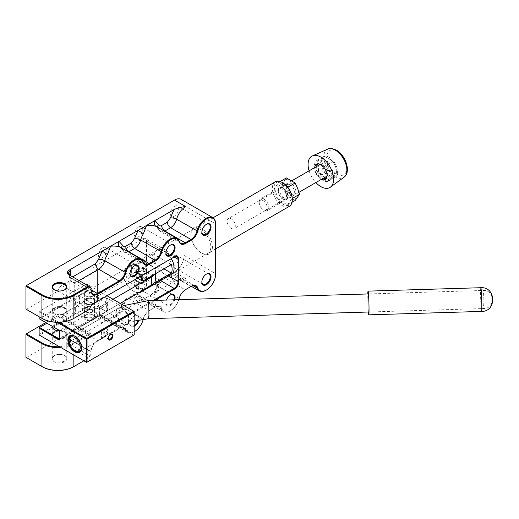 <?xml version="1.0" encoding="UTF-8"?>
<svg xmlns="http://www.w3.org/2000/svg" width="519" height="519" viewBox="0 0 519 519"><rect width="100%" height="100%" fill="white"/><g stroke="black" fill="none" stroke-linecap="round" stroke-linejoin="round"><path stroke-width="0.39" stroke-dasharray="2.6 1.95" d="M105.104 335.864L103.787 336.61L103.709 331.725L107.478 332.16L105.104 335.864M104.41 332.218L103.93 336.448L104.572 336.487L105.506 335.897L107.55 332.783L106.752 331.557L105.11 331.563L104.41 332.218M93.037 314.91L93.037 314.91A5.08 2.932 180 0 1 94.523 316.986A5.08 2.932 180 0 1 93.037 319.055A5.08 2.932 180 0 1 85.849 319.055A5.08 2.932 180 0 1 84.357 316.986A5.08 2.932 180 0 1 85.849 314.91L85.447 315.137A5.644 3.263 180 0 1 93.433 315.137A5.644 3.263 180 0 1 93.433 319.749A5.644 3.263 180 0 1 85.447 319.749A5.644 3.263 180 0 1 85.447 315.137L85.849 314.91A5.08 2.932 180 0 1 93.037 314.91L93.433 315.137M59.348 330.363A6.779 3.912 180 0 1 64.285 331.505L64.687 331.738A7.344 4.236 180 0 1 64.687 337.733A7.344 4.236 180 0 1 54.3 337.733A7.344 4.236 180 0 1 54.3 331.738A7.344 4.236 180 0 1 57.181 330.713M59.49 330.499A7.344 4.236 180 0 1 64.687 331.738L64.285 331.505A6.779 3.912 180 0 1 66.27 334.275A6.779 3.912 180 0 1 62.085 337.888A6.779 3.912 180 0 1 54.703 337.039A6.779 3.912 180 0 1 52.717 334.275A6.779 3.912 180 0 1 54.703 331.505A6.779 3.912 180 0 1 56.921 330.655M85.849 311.822A5.08 2.932 180 0 1 84.357 309.746A5.08 2.932 180 0 1 87.497 307.034A5.08 2.932 180 0 1 93.037 307.67A5.08 2.932 180 0 1 94.523 309.746A5.08 2.932 180 0 1 91.389 312.457A5.08 2.932 180 0 1 85.849 311.822M52.763 326.561A6.779 3.912 180 0 1 57.285 323.337A6.779 3.912 180 0 1 64.285 324.271A6.779 3.912 180 0 1 66.27 327.035A6.779 3.912 180 0 1 59.49 330.947M110.398 334.405A2.822 1.628 120 0 0 110.203 334.502L110.605 334.275L110.203 334.502A2.822 1.628 120 0 0 108.212 337.96A2.822 1.628 120 0 0 108.218 338.18M81.451 347.639A9.037 5.216 -120 0 0 81.457 347.412L81.457 347.879M122.588 308.455A9.602 5.54 -120 0 0 115.795 312.373A9.602 5.54 -120 0 0 122.588 324.128L122.588 324.128A9.602 5.54 -120 0 0 129.374 320.21A9.602 5.54 -120 0 0 122.588 308.455M122.186 323.901L122.588 324.128L122.186 323.901A9.037 5.216 60 0 1 115.795 312.834A9.037 5.216 60 0 1 117.67 308.695A9.037 5.216 60 0 1 122.186 309.142A9.037 5.216 60 0 1 128.089 317.109A9.037 5.216 60 0 1 126.701 324.349A9.037 5.216 60 0 1 122.186 323.901M81.457 347.412A9.037 5.216 -120 0 0 75.067 336.351A9.037 5.216 -120 0 0 74.872 336.241M93.037 291.853A5.08 2.932 0 0 0 85.849 291.853A5.08 2.932 0 0 0 84.357 293.929A5.08 2.932 0 0 0 85.849 296.005L85.849 296.005A5.08 2.932 0 0 0 93.037 296.005L93.433 295.772A5.644 3.263 180 0 1 85.447 295.772A5.644 3.263 180 0 1 85.447 291.159A5.644 3.263 180 0 1 93.433 291.159A5.644 3.263 180 0 1 93.433 295.772L93.037 296.005A5.08 2.932 0 0 0 94.523 293.929A5.08 2.932 0 0 0 93.037 291.853M54.703 313.989L54.3 313.755A7.344 4.236 180 0 1 54.3 307.761A7.344 4.236 180 0 1 64.687 307.761A7.344 4.236 180 0 1 64.687 313.755A7.344 4.236 180 0 1 54.3 313.755L54.703 313.989A6.779 3.912 0 0 0 64.285 313.989A6.779 3.912 0 0 0 66.27 311.218A6.779 3.912 0 0 0 64.285 308.455A6.779 3.912 0 0 0 56.902 307.605A6.779 3.912 0 0 0 52.717 311.218A6.779 3.912 0 0 0 54.703 313.989M85.849 303.245A5.08 2.932 180 0 1 84.357 301.169A5.08 2.932 180 0 1 87.497 298.457A5.08 2.932 180 0 1 93.037 299.093A5.08 2.932 180 0 1 94.523 301.169A5.08 2.932 180 0 1 91.389 303.881A5.08 2.932 180 0 1 85.849 303.245M54.703 321.222A6.779 3.912 180 0 1 52.717 318.458A6.779 3.912 180 0 1 56.902 314.845A6.779 3.912 180 0 1 64.285 315.695A6.779 3.912 180 0 1 66.27 318.458A6.779 3.912 180 0 1 62.085 322.072A6.779 3.912 180 0 1 54.703 321.222M39.528 335.196L86.647 362.398L133.766 335.196L86.647 307.994L39.528 335.196L39.126 334.963L39.126 334.502L86.245 307.3L86.647 307.994M133.766 335.196L134.168 334.502L133.766 335.196M86.647 307.533L87.043 307.3L134.168 334.502L134.168 311.452L87.043 284.243L87.043 291.023L107.414 302.785L106.609 303.245L86.647 291.717L39.528 318.919L59.49 330.447L59.49 339.024L106.609 311.822L86.647 300.293L46.957 323.207M57.148 322.312L39.126 311.913L39.126 316.752M39.126 334.502L39.126 327.729L86.245 300.52L86.245 307.3M87.043 307.3L87.043 300.52L107.414 312.282L107.414 302.785M75.067 336.351L74.665 336.117M59.49 339.024L59.49 339.945M39.528 318.919L39.126 318.692L39.126 311.913M107.011 295.772L86.647 284.016L39.126 311.452L86.245 284.243L86.245 291.023L87.043 291.023M39.528 311.218L58.738 322.312M87.043 300.52L86.245 300.52M86.245 284.243L87.043 284.243M86.647 291.256L86.647 291.717M107.414 312.282L106.609 311.822L106.609 303.245L59.49 330.447M86.245 291.023L39.126 318.225M325.017 177.271L323.045 176.583L318.679 171.315L318.244 165.535M319.574 164.127L323.045 164.594L327.82 170.991L326.905 176.823M264.002 199.14A6.779 3.912 60 0 1 268.427 205.115A6.779 3.912 60 0 1 267.389 210.545A6.779 3.912 60 0 1 264.002 210.208L264.002 210.208A6.779 3.912 60 0 1 259.208 201.91A6.779 3.912 60 0 1 260.616 198.803A6.779 3.912 60 0 1 264.002 199.14M263.146 200.626A5.566 3.211 60 0 1 267.077 207.438A5.566 3.211 60 0 1 263.146 209.715L264.002 210.208L263.146 209.715A5.566 3.211 60 0 1 259.208 202.897A5.566 3.211 60 0 1 263.146 200.626M322.844 180.385A11.859 6.844 60 0 1 315.098 169.934A11.859 6.844 60 0 1 316.914 160.436A11.859 6.844 60 0 1 322.844 161.02A11.859 6.844 60 0 1 330.59 171.471A11.859 6.844 60 0 1 328.774 180.975A11.859 6.844 60 0 1 322.844 180.385M329.234 157.328A11.859 6.844 -120 0 0 323.305 156.744A11.859 6.844 -120 0 0 321.482 166.249A11.859 6.844 -120 0 0 329.234 176.7A11.859 6.844 -120 0 0 335.164 177.284A11.859 6.844 -120 0 0 336.98 167.78A11.859 6.844 -120 0 0 329.234 157.328M321.462 179.321A8.752 5.054 60 0 1 320.846 179.003A8.752 5.054 60 0 1 314.689 167.585M326.107 178.659A8.752 5.054 -120 0 0 327.217 178.283A8.752 5.054 -120 0 0 328.559 171.27A8.752 5.054 -120 0 0 322.844 163.556A8.752 5.054 -120 0 0 318.465 163.122A8.752 5.054 -120 0 0 317.583 163.9M316.681 166.437A8.752 5.054 -120 0 0 322.844 177.848A8.752 5.054 -120 0 0 323.46 178.173M314.741 165.795L318.893 176.492L327.191 181.287L331.343 175.377L327.191 164.685L318.893 159.891L314.741 165.795L320.632 162.395L324.784 156.491L318.893 159.891M327.191 181.287L333.081 177.881L329.234 175.312L324.784 173.093L318.893 176.492M324.784 173.093L323.006 167.572L320.632 162.395M324.784 156.491L333.081 161.286L327.191 164.685M333.081 161.286L335.456 166.456L337.233 171.977L331.343 175.377M337.233 171.977L333.081 177.881M323.006 167.572A10.166 5.871 -120 0 0 329.234 175.312A10.166 5.871 -120 0 0 335.456 174.76A10.166 5.871 -120 0 0 335.456 166.456A10.166 5.871 -120 0 0 329.234 158.717A10.166 5.871 -120 0 0 323.006 159.268A10.166 5.871 -120 0 0 323.006 167.572M309.084 170.822A18.074 10.432 -120 0 0 315.857 182.558M368.354 312.023A11.859 0.506 88.3 0 1 367.789 296.148A11.859 0.506 88.3 0 1 367.809 293.962M101.419 338.537A9.037 5.216 -120 0 0 101.419 331.394L107.011 328.164A9.037 5.216 60 0 1 107.011 335.306L101.419 338.537L101.419 331.394M70.753 335.793A9.037 5.216 60 0 1 70.947 335.67A9.037 5.216 60 0 1 75.463 336.117A9.037 5.216 60 0 1 81.366 344.078A9.037 5.216 60 0 1 79.984 351.318A9.037 5.216 60 0 1 79.777 351.428M75.463 350.87A9.037 5.216 60 0 1 69.079 339.809M107.011 328.164L107.011 335.306M174.494 256.12A5.93 3.425 -60 0 1 177.459 255.828A5.93 3.425 -60 0 1 178.367 260.577A5.93 3.425 -60 0 1 174.494 265.806A5.93 3.425 -60 0 1 171.529 266.098A5.93 3.425 -60 0 1 170.621 261.342A5.93 3.425 -60 0 1 174.494 256.12M201.852 281.817A5.93 3.425 -60 0 1 201.852 281.596A5.93 3.425 -60 0 1 206.043 274.33A5.93 3.425 -60 0 1 206.238 274.227M174.494 206.322A5.93 3.425 -60 0 1 177.459 206.03A5.93 3.425 -60 0 1 178.367 210.779A5.93 3.425 -60 0 1 174.494 216.008A5.93 3.425 -60 0 1 171.529 216.3A5.93 3.425 -60 0 1 170.621 211.544A5.93 3.425 -60 0 1 174.494 206.322M201.852 232.019A5.93 3.425 -60 0 1 201.852 231.798A5.93 3.425 -60 0 1 206.043 224.532A5.93 3.425 -60 0 1 206.238 224.429M138.56 276.867A5.93 3.425 -60 0 1 141.525 276.575A5.93 3.425 -60 0 1 142.433 281.324A5.93 3.425 -60 0 1 138.56 286.553A5.93 3.425 -60 0 1 135.595 286.845A5.93 3.425 -60 0 1 134.687 282.096A5.93 3.425 -60 0 1 138.56 276.867M173.884 299.826A5.93 3.425 -60 0 1 170.102 304.763A5.93 3.425 -60 0 1 167.137 305.062A5.93 3.425 -60 0 1 165.911 302.343A5.93 3.425 -60 0 1 170.102 295.084A5.93 3.425 -60 0 1 170.297 294.974M138.56 227.069A5.93 3.425 -60 0 1 141.525 226.777A5.93 3.425 -60 0 1 142.433 231.526A5.93 3.425 -60 0 1 138.56 236.755A5.93 3.425 -60 0 1 135.595 237.047A5.93 3.425 -60 0 1 134.687 232.298A5.93 3.425 -60 0 1 138.56 227.069M165.918 252.766A5.93 3.425 -60 0 1 165.911 252.545A5.93 3.425 -60 0 1 170.102 245.286A5.93 3.425 -60 0 1 170.297 245.176M102.619 297.621A5.93 3.425 -60 0 1 105.584 297.322A5.93 3.425 -60 0 1 106.492 302.077A5.93 3.425 -60 0 1 102.619 307.3A5.93 3.425 -60 0 1 99.654 307.592A5.93 3.425 -60 0 1 98.746 302.843A5.93 3.425 -60 0 1 102.619 297.621M134.168 325.517A5.93 3.425 -60 0 1 131.203 325.809A5.93 3.425 -60 0 1 129.971 323.09A5.93 3.425 -60 0 1 134.168 315.831A5.93 3.425 -60 0 1 137.133 315.539A5.93 3.425 -60 0 1 138.119 319.989M102.619 247.823A5.93 3.425 -60 0 1 105.584 247.524A5.93 3.425 -60 0 1 106.492 252.279A5.93 3.425 -60 0 1 102.619 257.502A5.93 3.425 -60 0 1 99.654 257.794A5.93 3.425 -60 0 1 98.746 253.045A5.93 3.425 -60 0 1 102.619 247.823M129.977 273.519A5.93 3.425 -60 0 1 129.971 273.292A5.93 3.425 -60 0 1 134.168 266.033A5.93 3.425 -60 0 1 134.363 265.923M42.324 366.784L26.352 357.559L174.494 272.027A13.552 7.824 120 0 0 184.083 255.426L184.083 205.628L215.625 223.845L215.625 273.643A13.552 7.824 -60 0 1 206.043 290.238M206.043 274.33L206.439 274.103L206.043 274.33M206.043 224.532L206.439 224.305L206.043 224.532M190.869 235.373A14.117 8.148 -120 0 0 200.853 252.662L200.853 252.662A14.117 8.148 -120 0 0 207.911 253.363A14.117 8.148 -120 0 0 210.831 246.895A14.117 8.148 -120 0 0 200.853 229.606A14.117 8.148 -120 0 0 193.795 228.905A14.117 8.148 -120 0 0 190.869 235.373L190.869 234.452A15.246 8.804 -120 0 0 201.651 253.123A15.246 8.804 -120 0 0 212.433 246.895A15.246 8.804 -120 0 0 201.651 228.224A15.246 8.804 -120 0 0 190.869 234.452M146.546 263.269A5.644 3.263 -60 0 1 142.55 270.185L93.037 298.769L93.037 267.415L142.55 238.831A5.644 3.263 -60 0 1 145.372 238.552A5.644 3.263 -60 0 1 146.546 241.134L146.546 263.269L161.318 271.794L164.095 273.883L168.649 276.03M161.318 271.794A14.117 8.148 60 0 1 157.056 250.119A14.117 8.148 60 0 1 161.318 249.665L146.546 241.134M142.55 238.831L174.099 257.041L164.095 250.826L161.318 249.665M170.102 295.084L170.504 294.85L170.102 295.084M174.721 299.807A6.494 3.75 -60 0 1 170.504 305.457A6.494 3.75 -60 0 1 165.911 302.804A6.494 3.75 -60 0 1 166.43 300.053M170.102 245.286L170.504 245.052L170.102 245.286M134.168 326.419A6.494 3.75 -60 0 1 129.971 323.551A6.494 3.75 -60 0 1 134.564 315.597L134.168 315.831L134.564 315.597A6.494 3.75 -60 0 1 138.982 319.801M134.168 266.033L134.564 265.799L134.168 266.033M54.508 289.894A6.779 3.912 0 0 0 54.703 290.011L54.3 289.777L54.703 290.011A6.779 3.912 0 0 0 64.285 290.011A6.779 3.912 0 0 0 64.479 289.894M184.083 255.426L215.625 273.643L215.625 274.103M64.285 355.483L64.687 355.716A7.344 4.236 0 0 0 54.3 355.716A7.344 4.236 0 0 0 54.3 361.711A7.344 4.236 0 0 0 64.687 361.711A7.344 4.236 0 0 0 64.687 355.716L64.285 355.483A6.779 3.912 180 0 1 66.27 358.253A6.779 3.912 180 0 1 62.085 361.866A6.779 3.912 180 0 1 54.703 361.016A6.779 3.912 180 0 1 52.717 358.253A6.779 3.912 180 0 1 54.703 355.483A6.779 3.912 180 0 1 64.285 355.483M54.703 337.733A6.779 3.912 180 0 1 52.717 334.963A6.779 3.912 180 0 1 56.902 331.349A6.779 3.912 180 0 1 64.285 332.199A6.779 3.912 180 0 1 66.27 334.963A6.779 3.912 180 0 1 62.085 338.583A6.779 3.912 180 0 1 54.703 337.733M64.285 307.761A6.779 3.912 0 0 0 56.902 306.911A6.779 3.912 0 0 0 52.717 310.531A6.779 3.912 0 0 0 54.703 313.294A6.779 3.912 0 0 0 62.085 314.144A6.779 3.912 0 0 0 66.27 310.531A6.779 3.912 0 0 0 64.285 307.761M143.315 319.088A9.602 5.54 -60 0 1 149.667 310.336L149.271 310.57A9.037 5.216 120 0 0 143.231 319.036A13.552 7.824 -60 0 1 134.168 331.738A13.552 7.824 -60 0 1 127.389 332.407A13.552 7.824 -60 0 1 125.098 329.5A9.037 5.216 120 0 0 123.574 327.56A9.037 5.216 120 0 0 119.059 328.008L119.461 327.781A9.602 5.54 -60 0 1 125.877 329.364A12.988 7.5 120 0 0 134.168 331.725M193.016 285.716L176.616 276.244A13.552 7.824 120 0 0 178.899 279.157A13.552 7.824 120 0 0 185.679 278.482L180.813 279.306L174.027 281.519L154.993 292.508L154.364 291.95L156.076 292.807C153.572 295.648 150.393 297.173 146.546 297.387L119.059 313.255L118.423 312.704L120.142 313.554C117.631 316.395 114.452 317.926 110.605 318.134L69.598 341.807L67.58 343.656L68.274 346.264L88.645 358.019L73.471 366.784M174.027 281.519L170.401 277.347A4.515 3.315 160.2 0 1 176.616 276.244A9.037 5.216 120 0 0 175.091 274.304A9.037 5.216 120 0 0 170.569 274.752L164.841 278.061L185.212 289.816L185.607 289.589L185.212 289.816A9.037 5.216 120 0 0 179.165 298.289A13.552 7.824 -60 0 1 170.102 310.991L170.102 310.991A13.552 7.824 -60 0 1 163.329 311.66A13.552 7.824 -60 0 1 161.039 308.753A9.037 5.216 120 0 0 159.515 306.813A9.037 5.216 120 0 0 154.999 307.261L155.395 307.027A9.602 5.54 -60 0 1 161.818 308.617A12.988 7.5 120 0 0 170.504 310.758L170.504 310.758A12.988 7.5 120 0 0 178.873 299.677M170.504 310.758L170.102 310.991L170.504 310.758M184.083 205.628A13.552 7.824 120 0 0 181.274 199.426M26.352 357.559L25.95 357.332M42.324 318.595L26.352 309.376L57.94 291.133A5.644 3.263 -60 0 1 61.806 285.444L69.877 280.785L69.877 312.14L61.806 316.798A5.644 3.263 -60 0 1 58.984 317.077A5.644 3.263 -60 0 1 57.94 315.571L45.834 322.565M26.352 309.376L25.95 309.142M69.877 280.785L74.269 283.322L75.067 283.322L97.429 270.412L97.429 269.951L93.037 267.415M174.099 257.041L93.355 303.66L93.751 303.427L93.355 303.66L61.806 285.444M97.429 269.951L97.429 301.305L93.037 298.769M97.429 301.305L97.429 301.766L75.067 314.676L74.269 314.676L69.877 312.14M61.806 316.798L93.355 335.014L153.209 300.456M170.401 277.347C169.843 276.095 168.837 275.849 167.378 276.601L161.649 279.903L158.626 284.14L154.993 292.508L146.546 297.387C146.053 299.684 145.002 300.592 143.4 300.125A4.515 3.678 -66.2 0 0 143.108 299.976L143.108 299.976A4.515 3.678 -66.2 0 0 138.093 302.266L134.46 298.094C133.908 296.849 132.903 296.596 131.437 297.348L125.708 300.657L122.692 304.887L119.059 313.255L110.605 318.134C110.112 320.431 109.068 321.345 107.459 320.872A4.515 3.678 -66.2 0 0 107.174 320.729L107.174 320.729A4.515 3.678 -66.2 0 0 102.152 323.019L98.519 318.841C97.968 317.596 96.962 317.349 95.502 318.095L73.867 330.584A4.515 2.608 120 0 0 70.675 336.117L70.675 339.951C68.956 339.108 68.956 339.192 70.675 340.204L91.039 351.96L91.039 354.075L88.645 358.019L91.039 354.14L91.039 352.025A9.602 5.54 -60 0 1 97.825 340.269L119.461 327.781M59.497 346.724A22.025 12.716 0 0 0 73.471 343.033L89.489 333.788L57.94 315.571M154.896 300.404L93.751 335.702L93.355 335.014A5.644 3.263 -60 0 1 90.533 335.293A5.644 3.263 -60 0 1 89.489 333.788L89.586 334.651L73.867 343.727A22.589 13.04 180 0 1 60.736 347.445M74.269 314.676L74.269 283.322M57.94 291.133L89.489 309.35A5.644 3.263 -60 0 1 93.355 303.66L93.751 303.427M89.489 309.35L73.471 318.595M166.91 252.889A14.117 8.148 60 0 1 171.367 258.618M207.911 253.363L171.173 274.57A14.117 8.148 60 0 1 166.91 275.025M97.429 301.766L97.429 270.412M75.067 283.322L75.067 314.676M91.039 287.967L91.039 289.381L70.675 277.626A5.644 3.263 -60 0 0 69.507 275.038L68.274 274.33M83.851 360.789L88.879 357.883M68.274 346.264L69.507 344.136L68.742 341.645L70.675 339.951C68.956 339.108 68.956 339.192 70.675 340.204L70.675 339.809A4.515 2.608 180 0 1 69.351 337.966A4.515 2.608 180 0 1 70.675 336.117M115.406 315.364L118.423 312.704L121.504 305.62A4.515 1.622 -165.7 0 1 122.692 304.887M151.34 294.617L154.364 291.95L157.445 284.873A4.515 1.622 -165.7 0 1 158.626 284.14M93.751 335.702A6.215 3.588 -60 0 1 89.586 334.651M149.673 310.336L149.667 310.336A9.602 5.54 -60 0 1 149.673 310.336L155.395 307.027M91.039 290.238L91.039 289.777L70.675 278.022L69.351 274.772L69.351 276.179A4.515 2.608 -0 0 0 70.675 278.022A9.037 5.216 120 0 0 72.543 282.154A9.037 5.216 120 0 0 77.065 281.707A4.515 2.608 60 0 1 74.1 277.697M185.607 289.589L190.934 286.514L170.569 274.752A4.515 2.608 -120 0 0 168.312 274.532A4.515 2.608 -120 0 0 167.378 276.601M79.057 280.558L77.065 281.707L91.039 289.777L91.039 289.381M125.708 300.657A4.515 2.608 60 0 1 126.649 298.587A4.515 2.608 60 0 1 128.907 298.808L149.271 310.57L154.999 307.261L134.635 295.506A4.515 2.608 -120 0 0 132.371 295.279A4.515 2.608 -120 0 0 131.437 297.348M97.825 340.269L119.059 328.008L98.694 316.253A4.515 2.608 -120 0 0 96.437 316.026A4.515 2.608 -120 0 0 95.502 318.095M73.867 330.584A4.515 2.608 60 0 1 74.801 328.521A4.515 2.608 60 0 1 77.065 328.741L97.429 340.496A9.037 5.216 120 0 0 91.039 351.564L91.039 352.025M91.039 351.96L91.039 351.564L70.675 339.809A9.037 5.216 120 0 1 77.065 328.741L98.694 316.253A9.037 5.216 120 0 1 103.21 315.805C100.757 314.579 98.5 314.65 96.437 316.026L74.801 328.521C71.401 330.752 69.585 333.899 69.351 337.966L68.742 341.645L67.58 343.656M155.473 279.637A14.117 8.148 0 0 0 146.754 272.105A14.117 8.148 0 0 0 131.372 273.87L79.459 303.842A14.117 8.148 0 0 0 75.326 309.603A14.117 8.148 0 0 0 79.459 315.37A14.117 8.148 0 0 0 99.427 315.37L120.187 303.381M112.999 299.229L99.427 307.073A14.117 8.148 180 0 1 79.459 307.073A14.117 8.148 180 0 1 75.326 301.305A14.117 8.148 180 0 1 79.459 295.545L131.372 265.572A14.117 8.148 180 0 1 146.754 263.808A14.117 8.148 180 0 1 155.473 271.333A14.117 8.148 180 0 1 154.5 274.304M144.944 277.101L145.346 277.328A5.644 3.263 180 0 1 145.346 281.94A5.644 3.263 180 0 1 137.36 281.94A5.644 3.263 180 0 1 137.36 277.328A5.644 3.263 180 0 1 145.346 277.328L144.944 277.101A5.08 2.932 180 0 1 146.436 279.177A5.08 2.932 180 0 1 143.296 281.882A5.08 2.932 180 0 1 137.762 281.246A5.08 2.932 180 0 1 136.27 279.177A5.08 2.932 180 0 1 137.756 277.101A5.08 2.932 180 0 1 144.944 277.101M93.037 307.073L93.433 307.3A5.644 3.263 180 0 1 93.433 311.913A5.644 3.263 180 0 1 85.447 311.913A5.644 3.263 180 0 1 85.447 307.3A5.644 3.263 180 0 1 93.433 307.3L93.037 307.073A5.08 2.932 180 0 1 94.523 309.142A5.08 2.932 180 0 1 91.389 311.854A5.08 2.932 180 0 1 85.849 311.218A5.08 2.932 180 0 1 84.357 309.142A5.08 2.932 180 0 1 85.849 307.073A5.08 2.932 180 0 1 93.037 307.073M137.762 273.87A5.08 2.932 180 0 1 137.756 273.87A5.08 2.932 180 0 1 136.27 271.794A5.08 2.932 180 0 1 139.41 269.089A5.08 2.932 180 0 1 144.944 269.724A5.08 2.932 180 0 1 146.436 271.794A5.08 2.932 180 0 1 144.944 273.87A5.08 2.932 180 0 1 137.762 273.87L137.36 273.643A5.644 3.263 180 0 1 137.36 269.03A5.644 3.263 180 0 1 145.346 269.03A5.644 3.263 180 0 1 145.346 273.643A5.644 3.263 180 0 1 137.36 273.643L137.756 273.87M85.849 303.842L85.849 303.842A5.08 2.932 180 0 1 84.357 301.766A5.08 2.932 180 0 1 87.497 299.054A5.08 2.932 180 0 1 93.037 299.69A5.08 2.932 180 0 1 94.523 301.766A5.08 2.932 180 0 1 93.037 303.842A5.08 2.932 180 0 1 85.849 303.842L85.447 303.609A5.644 3.263 180 0 1 85.447 299.002A5.644 3.263 180 0 1 93.433 299.002A5.644 3.263 180 0 1 93.433 303.609A5.644 3.263 180 0 1 85.447 303.609L85.849 303.842M146.54 262.912L143.698 267.823L138.534 266.863L136.711 265.741C132.579 264.106 140.915 259.558 145.281 261.693L146.54 262.912M146.053 263.367L146.436 264.813L143.393 267.856L138.807 267.019L137.113 265.981L136.27 264.813L139.423 262.439L144.944 262.264L146.053 263.367M143.406 283.874L139.008 283.147L135.77 285.761L137.444 289.271L138.326 289.654C143.529 290.679 150.335 286.482 145.281 284.749L143.406 283.874M143.283 283.776L139.313 283.115L136.27 286.157L137.762 288.726L138.547 289.051L143.737 288.35L146.436 286.157L144.95 284.555L143.283 283.776M275.252 181.877A14.117 8.148 -120 0 0 273.091 193.191A14.117 8.148 -120 0 0 282.31 205.628A14.117 8.148 -120 0 0 289.368 206.328M138.618 292.742A14.117 8.148 60 0 1 133.766 291.393A14.117 8.148 60 0 1 124.502 278.807L152.852 262.432A14.117 8.148 60 0 1 152.852 253.856L124.502 270.23A14.117 8.148 60 0 1 126.707 267.642A14.117 8.148 60 0 1 133.766 268.336A14.117 8.148 60 0 1 141.019 276.14M154.137 283.089L143.03 289.505A14.117 8.148 60 0 1 142.491 290.504M283.108 183.038A12.988 7.5 -120 0 0 273.928 188.339A12.988 7.5 -120 0 0 283.108 204.246A12.988 7.5 -120 0 0 292.294 198.946M124.502 270.23L124.534 270.71A13.552 7.824 60 0 1 133.364 269.03A13.552 7.824 60 0 1 140.338 276.53M137.762 273.273A5.08 2.932 180 0 1 136.27 271.197A5.08 2.932 180 0 1 139.41 268.485A5.08 2.932 180 0 1 144.944 269.121A5.08 2.932 180 0 1 146.436 271.197A5.08 2.932 180 0 1 143.296 273.909A5.08 2.932 180 0 1 137.762 273.273M137.762 281.849A5.08 2.932 180 0 1 136.27 279.773A5.08 2.932 180 0 1 139.41 277.062A5.08 2.932 180 0 1 144.944 277.697A5.08 2.932 180 0 1 146.436 279.773A5.08 2.932 180 0 1 143.296 282.485A5.08 2.932 180 0 1 137.762 281.849M283.108 188.112A6.779 3.912 -120 0 0 278.32 190.875A6.779 3.912 -120 0 0 283.108 199.173L283.108 199.173A6.779 3.912 -120 0 0 287.902 196.409A6.779 3.912 -120 0 0 283.108 188.112L283.108 188.112A6.779 3.912 60 0 1 287.902 196.409A6.779 3.912 60 0 1 283.108 199.173A6.779 3.912 60 0 1 278.32 190.875A6.779 3.912 60 0 1 283.108 188.112L283.867 188.546A5.709 3.296 -120 0 0 281.013 188.261A5.709 3.296 -120 0 0 280.137 192.834A5.709 3.296 -120 0 0 283.867 197.862A5.709 3.296 -120 0 0 286.722 198.148A5.709 3.296 -120 0 0 287.902 195.533A5.709 3.296 -120 0 0 283.867 188.546L283.108 188.112M282.433 198.783L283.108 199.173L282.433 198.783A5.819 3.361 60 0 1 278.32 191.66A5.819 3.361 60 0 1 279.52 188.994A5.819 3.361 60 0 1 282.433 189.286A5.819 3.361 60 0 1 286.228 194.411A5.819 3.361 60 0 1 285.34 199.069A5.819 3.361 60 0 1 282.433 198.783M231.202 228.36A5.819 3.361 60 0 1 227.4 223.235A5.819 3.361 60 0 1 228.289 218.577A5.819 3.361 60 0 1 231.202 218.862A5.819 3.361 60 0 1 234.997 223.987A5.819 3.361 60 0 1 234.108 228.652A5.819 3.361 60 0 1 231.202 228.36M133.766 291.393L133.364 291.165A13.552 7.824 60 0 1 124.534 279.28L142.2 289.485L143.03 289.505M152.852 253.856L171.387 264.56M163.959 268.848L152.852 262.432M124.534 270.71L137.477 278.184M124.502 278.807L124.534 279.28M142.2 289.485A13.552 7.824 60 0 1 133.364 291.165M290.342 184.809A5.709 3.296 -120 0 0 287.487 184.524A5.709 3.296 -120 0 0 286.306 187.138A5.709 3.296 -120 0 0 290.342 194.125L291.094 194.567A6.779 3.912 -120 0 0 295.888 191.796A6.779 3.912 -120 0 0 291.094 183.499A6.779 3.912 -120 0 0 286.306 186.263A6.779 3.912 -120 0 0 291.094 194.567L290.342 194.125A5.709 3.296 -120 0 0 293.196 194.411A5.709 3.296 -120 0 0 294.072 189.837A5.709 3.296 -120 0 0 290.342 184.809M274.35 188.585L278.729 199.873L287.494 204.934L291.873 198.699L287.494 187.411L278.729 182.351L274.35 188.585L282.025 184.154L286.404 177.926M295.162 200.503L286.404 195.442L278.729 199.873M287.494 204.934L292.041 202.306M286.404 195.442L284.529 189.617L282.025 184.154M280.072 181.579L278.729 182.351M292.288 198.459L291.873 198.699M284.529 189.617A10.73 6.196 -120 0 0 291.094 197.791A10.73 6.196 -120 0 0 297.666 197.207A10.73 6.196 -120 0 0 297.666 188.442A10.73 6.196 -120 0 0 291.094 180.268A10.73 6.196 -120 0 0 284.529 180.859A10.73 6.196 -120 0 0 284.529 189.617M327.035 175.571A6.779 3.912 -120 0 0 322.643 165.289A6.779 3.912 -120 0 0 320.723 164.64M319.256 164.951A6.779 3.912 -120 0 0 318.218 170.381A6.779 3.912 -120 0 0 322.643 176.35A6.779 3.912 -120 0 0 326.029 176.687C325.9 177.161 324.862 177.044 322.928 176.324L318.672 171.017C317.187 164.919 318.705 166.061 319.256 164.951M336.818 174.086C339.718 176.22 346.601 176.758 346.737 168.357C346.601 159.807 339.718 152.398 336.818 151.185C333.918 149.05 327.035 148.512 326.899 156.907C327.035 165.464 333.918 172.872 336.818 174.086M327.742 149.115A16.277 9.394 -120 0 0 324.596 161.967A16.277 9.394 -120 0 0 335.358 176.765A16.277 9.394 -120 0 0 343.987 177.251M480.841 287.714A11.859 0.506 -91.7 0 0 480.575 292.735A11.859 0.506 -91.7 0 0 480.912 305.029A11.859 0.506 -91.7 0 0 481.554 311.426M483.922 304.711A9.037 0.389 -91.7 0 0 483.669 295.343A9.037 0.389 -91.7 0 0 483.176 290.471A9.037 0.389 -91.7 0 0 482.981 294.292A9.037 0.389 -91.7 0 0 483.234 303.66A9.037 0.389 -91.7 0 0 483.727 308.533A9.037 0.389 -91.7 0 0 483.922 304.711M148.739 318.672A9.037 0.389 88.3 0 1 148.252 313.8A9.037 0.389 88.3 0 1 147.993 304.426A9.037 0.389 88.3 0 1 148.194 300.605M128.972 319.983A9.037 5.216 60 0 1 127.103 324.116A9.037 5.216 60 0 1 122.588 323.668A9.037 5.216 60 0 1 116.198 312.6A9.037 5.216 60 0 1 118.066 308.468A9.037 5.216 60 0 1 122.588 308.915A9.037 5.216 60 0 1 128.972 319.983M185.679 278.482L174.494 272.027M120.142 313.554A13.552 7.824 120 0 0 122.86 307.28L143.25 319.334M156.076 292.807A13.552 7.824 120 0 0 158.801 286.527L179.191 298.587M160.663 280.636L142.55 270.185M71.142 275.985A4.515 2.608 120 0 0 72.199 276.595M70.675 340.204A5.644 3.263 120 0 1 69.507 344.136L89.871 355.898M70.675 339.951L69.598 341.807M73.867 355.022L73.867 343.727L73.471 343.033M157.426 227.16A4.515 3.315 -19.8 0 0 157.568 228.12A4.515 3.315 -19.8 0 0 158.801 229.541A9.037 5.216 120 0 0 160.326 231.474A9.037 5.216 120 0 0 164.478 231.227M179.165 241.296L158.801 229.541A13.552 7.824 120 0 0 156.517 226.628L160.326 231.474L180.69 243.236M121.491 247.907A4.515 3.315 -19.8 0 0 121.634 248.873A4.515 3.315 -19.8 0 0 122.86 250.288A9.037 5.216 120 0 0 124.385 252.228A9.037 5.216 120 0 0 128.543 251.975M143.231 262.043L122.86 250.288A13.552 7.824 120 0 0 120.577 247.381L124.385 252.228L144.756 263.983M69.708 275.161A4.515 2.608 -0 0 0 69.351 276.179C69.838 279.553 69.565 279.67 72.543 282.154L92.907 293.916M98.519 318.841A4.515 3.315 160.2 0 1 104.734 317.745A9.037 5.216 120 0 0 103.21 315.805L123.574 327.56M125.877 329.364L125.098 329.5L104.734 317.745A13.552 7.824 120 0 0 107.024 320.651A13.552 7.824 120 0 0 107.459 320.872M122.86 307.28A4.515 1.622 -165.7 0 1 121.504 305.62C122.348 302.558 124.06 300.209 126.649 298.587L132.371 295.279C134.479 293.897 136.744 293.825 139.15 295.058A9.037 5.216 120 0 0 134.635 295.506L128.907 298.808A9.037 5.216 120 0 0 122.86 307.28M134.46 298.094A4.515 3.315 160.2 0 1 140.675 296.998A9.037 5.216 120 0 0 139.15 295.058L159.515 306.813M161.818 308.617L161.039 308.753L140.675 296.998A13.552 7.824 120 0 0 142.959 299.904A13.552 7.824 120 0 0 143.4 300.125M158.801 286.527A4.515 1.622 -165.7 0 1 157.445 284.873C158.289 281.804 160.001 279.462 162.583 277.84A4.515 2.608 60 0 1 164.841 278.061A9.037 5.216 120 0 0 158.801 286.527M161.649 279.903A4.515 2.608 60 0 1 162.583 277.84L168.312 274.532C170.42 273.15 172.678 273.078 175.091 274.304L195.455 286.066M79.459 303.842L79.459 295.545M131.372 265.572L131.372 273.87M99.427 307.073L99.427 315.37M103.787 336.61L104.553 336.487M103.936 336.584L104.656 336.468M54.703 331.505L54.3 331.738M84.357 316.986L84.357 309.746M52.717 334.275L52.717 327.035M115.795 312.834L115.795 312.373M111.617 334.366L106.752 331.557M117.67 308.695L70.545 335.903M84.357 301.169L84.357 293.929M52.717 318.458L52.717 311.218M94.523 316.986L94.523 309.746M66.27 334.275L66.27 327.035M108.212 337.96L108.212 338.427M108.795 339.257L103.93 336.448M126.701 324.349L79.582 351.551M85.849 296.005L85.447 295.772M64.285 313.989L64.687 313.755M94.523 301.169L94.523 293.929M66.27 318.458L66.27 311.218M107.478 332.16L107.55 332.783M298.983 192.302L267.389 210.545M323.305 156.744L316.914 160.436M318.465 163.122L316.467 164.276M291.899 180.748L260.616 198.803M259.208 202.897L259.208 201.91M335.164 177.284L328.774 180.975M327.217 178.283L325.225 179.438M369.009 312.003L483.727 308.533C495.392 308.747 494.808 289.55 483.176 290.471L368.464 293.942M134.168 321.06L127.103 324.116L79.984 351.318M123.97 305.568L118.066 308.468L70.947 335.67M209.008 274.038L177.459 255.828M209.008 224.24L177.459 206.03M173.067 294.786L141.525 276.575M173.067 244.987L141.525 226.777M137.133 315.539L105.584 297.322M137.133 265.741L105.584 247.524M193.795 228.905L157.056 250.119M200.853 252.662L201.651 253.123M54.703 355.483L54.3 355.716M52.717 358.253L52.717 334.963M52.717 310.531L52.717 287.241M203.078 284.308L171.529 266.098M203.078 234.51L171.529 216.3M176.921 256.762L145.372 238.552M167.137 305.062L135.595 286.845M167.137 255.257L135.595 237.047M131.203 325.809L99.654 307.592M131.203 276.011L99.654 257.794M191.303 286.313L178.899 279.157L180.813 279.306M58.984 317.077L90.533 335.293M201.852 281.596L201.852 282.057M201.852 231.798L201.852 232.259M165.911 302.343L165.911 302.804M165.911 252.545L165.911 253.006M129.971 323.09L129.971 323.551M129.971 273.292L129.971 273.753M64.285 290.011L64.687 289.777M127.389 332.407L107.186 320.736L105.805 320.904M163.329 311.66L143.127 299.982L141.745 300.157M66.27 358.253L66.27 334.963M66.27 310.531L66.27 287.241M75.326 309.603L75.326 301.305M137.756 277.101L137.36 277.328M85.849 307.073L85.447 307.3M136.27 271.794L136.27 279.177M84.357 301.766L84.357 309.142M155.473 273.747L155.473 271.333M146.436 271.794L146.436 279.177M94.523 301.766L94.523 309.142M93.037 303.842L93.433 303.609M144.944 273.87L145.346 273.643M136.925 288.019L136.322 288.687M215.625 248.906L171.173 274.57M136.27 271.197L136.27 264.813M136.27 286.157L136.27 279.773M278.32 191.66L278.32 190.875M279.52 188.994L228.289 218.577M213.056 217.785L126.707 267.642M146.436 271.197L146.436 264.813M146.436 286.157L146.436 279.773M285.34 199.069L234.108 228.652M145.281 284.749L144.95 284.555M287.487 184.524L281.013 188.261M286.306 187.138L286.306 186.263M287.902 195.533L287.902 196.409M293.196 194.411L286.722 198.148"/><path stroke-width="0.78" d="M57.181 330.713A7.344 4.236 180 0 1 59.49 330.499M56.921 330.655A6.779 3.912 180 0 1 59.348 330.363M59.49 330.947A6.779 3.912 180 0 1 54.703 329.799A6.779 3.912 180 0 1 52.717 327.035A6.779 3.912 180 0 1 52.763 326.561M110.605 334.275L110.605 334.275A3.386 1.959 -60 0 1 112.999 335.657A3.386 1.959 -60 0 1 110.605 339.809A3.386 1.959 -60 0 1 108.212 338.427A3.386 1.959 -60 0 1 110.605 334.275L110.605 334.275M108.218 338.18A2.822 1.628 120 0 0 108.795 339.257A2.822 1.628 120 0 0 110.203 339.115A2.822 1.628 120 0 0 112.052 336.63A2.822 1.628 120 0 0 111.617 334.366A2.822 1.628 120 0 0 110.398 334.405M74.872 336.241A9.037 5.216 -120 0 0 70.545 335.903A9.037 5.216 -120 0 0 68.677 340.036A9.037 5.216 -120 0 0 75.067 351.104A9.037 5.216 -120 0 0 79.582 351.551A9.037 5.216 -120 0 0 81.451 347.639M81.457 347.879L81.457 347.879A9.602 5.54 60 0 1 74.665 351.798A9.602 5.54 60 0 1 67.879 340.036A9.602 5.54 60 0 1 74.665 336.117A9.602 5.54 60 0 1 81.457 347.879M107.011 295.772L134.168 311.452L134.168 311.913L87.043 339.115L86.647 338.42L133.766 311.218L134.168 311.913L134.168 334.963L86.647 362.398L39.126 334.963L39.126 328.19L59.49 339.945L59.49 330.447L39.126 318.692L39.126 316.752M58.738 322.312L86.647 338.42L86.245 339.115L87.043 339.115L87.043 362.171L86.245 362.171L86.245 339.115L57.148 322.312M46.957 323.207L39.528 327.495L59.49 339.024M39.528 327.495L39.126 328.19M318.244 165.535L319.574 164.127M314.689 167.585A8.752 5.054 60 0 1 316.467 164.276A8.752 5.054 60 0 1 320.846 164.711A8.752 5.054 60 0 1 326.561 172.425A8.752 5.054 60 0 1 325.225 179.438A8.752 5.054 60 0 1 321.462 179.321M317.583 163.9A8.752 5.054 -120 0 0 316.681 166.437M315.857 182.558A18.074 10.432 -120 0 0 320.846 186.613A18.074 10.432 -120 0 0 330.421 187.151A18.074 10.432 -120 0 0 332.497 172.516A18.074 10.432 -120 0 0 320.846 157.101A18.074 10.432 -120 0 0 312.386 155.914A18.074 10.432 -120 0 0 309.084 170.822M326.905 176.823L325.017 177.271M323.46 178.173A8.752 5.054 -120 0 0 326.107 178.659M367.809 293.962A11.859 0.506 88.3 0 1 368.049 291.127A11.859 0.506 88.3 0 1 368.691 297.523A11.859 0.506 88.3 0 1 369.028 309.824A11.859 0.506 88.3 0 1 368.769 314.838A11.859 0.506 88.3 0 1 368.354 312.023M79.777 351.428A9.037 5.216 60 0 1 75.463 350.876A9.037 5.216 60 0 1 75.463 350.87L74.665 350.409A7.908 4.567 60 0 1 69.079 340.73A7.908 4.567 60 0 1 74.665 337.499A7.908 4.567 60 0 1 80.257 347.185A7.908 4.567 60 0 1 74.665 350.409L75.463 350.87M69.079 340.73L69.079 339.809A9.037 5.216 60 0 1 70.753 335.793M206.238 274.227A5.93 3.425 -60 0 1 209.008 274.038A5.93 3.425 -60 0 1 209.916 278.794A5.93 3.425 -60 0 1 206.043 284.016A5.93 3.425 -60 0 1 203.078 284.308A5.93 3.425 -60 0 1 201.852 281.817M206.238 224.429A5.93 3.425 -60 0 1 209.008 224.24A5.93 3.425 -60 0 1 209.916 228.989A5.93 3.425 -60 0 1 206.043 234.218A5.93 3.425 -60 0 1 203.078 234.51A5.93 3.425 -60 0 1 201.852 232.019M170.297 294.974A5.93 3.425 -60 0 1 173.067 294.786A5.93 3.425 -60 0 1 173.884 299.826M170.297 245.176A5.93 3.425 -60 0 1 173.067 244.987A5.93 3.425 -60 0 1 173.975 249.743A5.93 3.425 -60 0 1 170.102 254.965A5.93 3.425 -60 0 1 167.137 255.257A5.93 3.425 -60 0 1 165.918 252.766M138.119 319.989A5.93 3.425 -60 0 1 134.168 325.517L134.168 325.517M134.363 265.923A5.93 3.425 -60 0 1 137.133 265.741A5.93 3.425 -60 0 1 138.041 270.49A5.93 3.425 -60 0 1 134.168 275.719A5.93 3.425 -60 0 1 131.203 276.011A5.93 3.425 -60 0 1 129.977 273.519M197.758 231.176A9.602 5.54 -60 0 1 191.336 240.174L185.607 243.476A9.602 5.54 -60 0 1 179.191 241.893A12.988 7.5 120 0 0 170.504 239.752A12.988 7.5 120 0 0 161.818 251.923A9.602 5.54 -60 0 1 155.395 260.921L149.673 264.229A9.602 5.54 -60 0 1 143.25 262.646A12.988 7.5 120 0 0 134.564 260.499A12.988 7.5 120 0 0 125.877 272.67A9.602 5.54 -60 0 1 119.461 281.668L97.825 294.156A9.602 5.54 -60 0 1 91.039 290.238L91.039 287.967L88.645 286.092L88.879 286.877L73.867 295.545A22.589 13.04 180 0 1 41.922 295.545L25.95 286.319L26.352 285.632L42.324 294.85A22.025 12.716 0 0 0 73.471 294.85L88.645 286.092L68.274 274.33C66.64 273.052 67.081 271.567 69.598 269.88L174.027 209.585C177.362 208.035 181.248 207.023 185.679 206.549A13.552 7.824 120 0 0 176.616 219.252L197.758 231.176A12.988 7.5 -60 0 1 207.957 218.272A12.988 7.5 -60 0 1 215.625 224.305L215.625 274.103A12.988 7.5 -60 0 1 206.439 290.011L206.043 290.238A13.552 7.824 -60 0 1 199.264 290.912A13.552 7.824 -60 0 1 196.98 288.006L193.016 285.716M206.439 274.103L206.439 274.103A6.494 3.75 -60 0 1 211.032 276.757A6.494 3.75 -60 0 1 206.439 284.71A6.494 3.75 -60 0 1 201.852 282.057A6.494 3.75 -60 0 1 206.439 274.103L206.439 274.103M206.439 224.305L206.439 224.305A6.494 3.75 -60 0 1 211.032 226.959A6.494 3.75 -60 0 1 206.439 234.912A6.494 3.75 -60 0 1 201.852 232.259A6.494 3.75 -60 0 1 206.439 224.305L206.439 224.305M166.43 300.053A6.494 3.75 -60 0 1 170.504 294.85L170.504 294.85A6.494 3.75 -60 0 1 174.721 299.807M170.504 245.052L170.504 245.052A6.494 3.75 -60 0 1 175.098 247.706A6.494 3.75 -60 0 1 170.504 255.659A6.494 3.75 -60 0 1 165.911 253.006A6.494 3.75 -60 0 1 170.504 245.052L170.504 245.052M138.982 319.801A6.494 3.75 -60 0 1 134.564 326.204A6.494 3.75 -60 0 1 134.168 326.419M134.564 265.799L134.564 265.799A6.494 3.75 -60 0 1 139.157 268.453A6.494 3.75 -60 0 1 134.564 276.406A6.494 3.75 -60 0 1 129.971 273.753A6.494 3.75 -60 0 1 134.564 265.799L134.564 265.799M54.3 289.777L54.3 289.777A7.344 4.236 180 0 1 54.3 283.783A7.344 4.236 180 0 1 64.687 283.783A7.344 4.236 180 0 1 64.687 289.777A7.344 4.236 180 0 1 54.3 289.777M64.479 289.894A6.779 3.912 0 0 0 66.27 287.241A6.779 3.912 0 0 0 64.285 284.477A6.779 3.912 0 0 0 56.902 283.627A6.779 3.912 0 0 0 52.717 287.241A6.779 3.912 0 0 0 54.508 289.894M206.043 290.238L206.439 290.011A12.988 7.5 -60 0 1 197.758 287.863L196.98 288.006A9.037 5.216 -60 0 0 195.455 286.066A9.037 5.216 -60 0 0 190.934 286.514L191.336 286.28A9.602 5.54 -60 0 1 197.758 287.863M134.168 331.738L134.564 331.505L134.168 331.738A12.988 7.5 120 0 0 134.564 331.505L134.564 331.505A12.988 7.5 120 0 0 143.25 319.334A9.602 5.54 -60 0 1 143.315 319.088M178.873 299.677A12.988 7.5 120 0 0 179.191 298.587A9.602 5.54 -60 0 1 185.607 289.589L191.336 286.28M191.336 240.174L190.934 239.48A9.037 5.216 -60 0 0 196.98 231.013A13.552 7.824 -60 0 1 212.816 217.636L181.274 199.426A13.552 7.824 120 0 0 174.494 200.094L26.352 285.632M60.736 347.445A22.589 13.04 180 0 1 41.922 343.727L25.95 334.502L25.95 357.332L42.324 366.784A22.025 12.716 180 0 0 73.471 366.784L83.851 360.789M25.95 334.502L26.352 333.814L42.324 343.033A22.025 12.716 0 0 0 59.497 346.724M45.834 322.565L26.352 333.814M25.95 286.319L25.95 309.142L41.922 318.368A22.589 13.04 0 0 0 73.867 318.368L89.586 309.292A6.215 3.588 -60 0 1 93.751 303.427L174.494 256.814A6.215 3.588 -60 0 1 178.886 259.344L178.886 281.48A6.215 3.588 -60 0 1 174.494 289.089L154.896 300.404M168.649 276.03L178.088 281.48A5.644 3.263 -60 0 1 174.099 288.395L160.663 280.636M174.099 257.041L174.099 257.041A5.644 3.263 -60 0 1 176.921 256.762A5.644 3.263 -60 0 1 178.088 259.344L174.099 257.041L174.494 256.814M153.209 300.456L174.099 288.395L174.494 289.089M212.816 217.636A13.552 7.824 -60 0 1 215.625 223.845L215.625 224.305M73.471 318.595L73.867 318.368L73.471 318.595A22.025 12.716 180 0 1 42.324 318.595L41.922 318.368L41.922 295.545L42.324 294.85M171.367 258.618A14.117 8.148 60 0 1 171.173 274.57L140.824 292.093A14.117 8.148 60 0 1 138.618 292.742M178.886 281.48L178.088 281.48L178.088 259.344L178.886 259.344M72.199 276.595A4.515 2.608 120 0 0 73.867 276.179L95.502 263.684L98.519 259.455L102.152 251.086L107.459 254.479L110.605 246.207C114.452 245.85 117.631 246.168 120.142 247.154A4.515 3.678 113.8 0 1 119.059 241.329L122.692 245.5C123.243 246.746 124.249 246.999 125.708 246.246L131.437 242.937L134.46 238.708L138.093 230.339L143.4 233.725L146.546 225.454C150.393 225.103 153.572 225.415 156.076 226.407A4.515 3.678 113.8 0 1 154.993 220.575L158.626 224.753C159.177 225.999 160.189 226.245 161.649 225.499L167.378 222.19L170.401 217.954L174.027 209.585M69.598 269.88L70.675 270.496C68.249 272.235 67.859 273.747 69.507 275.038L70.675 270.496L70.675 274.33A4.515 2.608 120 0 0 71.142 275.985M73.471 366.784L73.867 366.55A22.589 13.04 180 0 1 41.922 366.55L41.922 343.727L42.324 343.033M91.039 288.123L88.879 286.877M155.395 260.921L154.999 260.227A9.037 5.216 120 0 0 161.039 251.76A13.552 7.824 -60 0 1 176.882 238.39A13.552 7.824 -60 0 1 179.165 241.296A9.037 5.216 120 0 0 180.69 243.236A9.037 5.216 120 0 0 185.212 242.788L164.841 231.026A4.515 2.608 60 0 1 161.649 225.499M119.461 281.668L119.059 280.98A9.037 5.216 120 0 0 125.098 272.507A13.552 7.824 -60 0 1 140.941 259.137A13.552 7.824 -60 0 1 143.231 262.043A9.037 5.216 120 0 0 144.756 263.983A9.037 5.216 120 0 0 149.271 263.535L149.673 264.229M167.378 222.19A4.515 2.608 -120 0 0 170.569 227.724L190.934 239.48L185.212 242.788L185.607 243.476M95.502 263.684A4.515 2.608 -120 0 0 98.694 269.218L119.059 280.98L97.429 293.469L91.039 289.777A9.037 5.216 120 0 0 92.907 293.916A9.037 5.216 120 0 0 97.429 293.469L97.825 294.156M131.437 242.937A4.515 2.608 -120 0 0 134.635 248.471L154.999 260.227L149.271 263.535L128.907 251.78A4.515 2.608 60 0 1 125.708 246.246M120.187 303.381L151.334 285.398A14.117 8.148 0 0 0 155.473 279.637L155.473 273.747M154.5 274.304A14.117 8.148 180 0 1 151.334 277.101L112.999 299.229M215.625 248.906L289.368 206.328A14.117 8.148 -120 0 0 292.294 199.867A14.117 8.148 -120 0 0 282.31 182.578L282.31 182.578A14.117 8.148 -120 0 0 275.252 181.877L213.056 217.785M141.019 276.14A14.117 8.148 60 0 1 143.03 280.928L171.387 264.56A14.117 8.148 60 0 1 171.387 273.137L154.137 283.089M142.491 290.504A14.117 8.148 60 0 1 140.824 292.093M292.294 199.867L292.294 198.946A12.988 7.5 -120 0 0 283.108 183.038L282.31 182.578L283.108 183.038M171.387 273.137L163.959 268.848M137.477 278.184L142.2 280.909L143.03 280.928M140.338 276.53A13.552 7.824 60 0 1 142.2 280.909M292.041 202.306L295.162 200.503L299.541 194.268L292.288 198.459M287.798 187.229L295.162 182.98L286.404 177.926L280.072 181.579M295.162 182.98L297.666 188.442L299.541 194.268M320.723 164.64A6.779 3.912 -120 0 0 319.256 164.951L291.899 180.748M327.742 149.115C329.306 147.954 332.179 148.298 336.351 150.147C345.602 155.187 351.473 172.042 343.987 177.251A16.277 9.394 -120 0 0 345.849 164.069A16.277 9.394 -120 0 0 335.358 150.186A16.277 9.394 -120 0 0 327.742 149.115L312.386 155.914M298.983 192.302L326.029 176.687A6.779 3.912 -120 0 0 327.035 175.571M368.769 314.838L481.554 311.426A11.859 0.506 -91.7 0 0 481.82 306.411A11.859 0.506 -91.7 0 0 481.483 294.111A11.859 0.506 -91.7 0 0 480.841 287.714L368.049 291.127M368.464 293.942L148.194 300.605A9.037 0.389 88.3 0 1 148.687 305.477A9.037 0.389 88.3 0 1 148.94 314.845A9.037 0.389 88.3 0 1 148.739 318.672L134.168 321.06M185.679 206.549L174.494 200.094M41.922 318.368L42.324 318.595M73.867 318.368L73.867 295.545L73.471 294.85M164.478 231.227A9.037 5.216 120 0 0 164.841 231.026L170.569 227.724A9.037 5.216 120 0 0 176.616 219.252A4.515 1.622 14.3 0 0 170.401 217.954M41.922 366.55L42.324 366.784M73.867 366.55L73.867 355.022M158.626 224.753A4.515 3.315 -19.8 0 0 157.426 227.16M176.882 238.39L156.517 226.628A13.552 7.824 120 0 0 156.076 226.407M143.4 233.725A13.552 7.824 120 0 0 140.675 240.005L161.818 251.923M128.543 251.975A9.037 5.216 120 0 0 128.907 251.78L134.635 248.471A9.037 5.216 120 0 0 140.675 240.005A4.515 1.622 14.3 0 0 134.46 238.708M122.692 245.5A4.515 3.315 -19.8 0 0 121.491 247.907M140.941 259.137L120.577 247.381A13.552 7.824 120 0 0 120.142 247.154M107.459 254.479A13.552 7.824 120 0 0 104.734 260.752L125.877 272.67M79.057 280.558L98.694 269.218A9.037 5.216 120 0 0 104.734 260.752A4.515 1.622 14.3 0 0 98.519 259.455M74.1 277.697A4.515 2.608 60 0 1 73.867 276.179M70.675 274.33A4.515 2.608 -0 0 0 69.708 275.161M143.25 262.646L143.231 262.043M179.191 241.893L179.165 241.296M151.334 277.101L151.334 285.398M343.987 177.251L330.421 187.151M481.554 311.426C496.865 311.705 496.106 286.514 480.841 287.714M369.009 312.003L148.739 318.672M148.194 300.605L123.97 305.568M199.264 290.912L191.303 286.313"/></g></svg>
